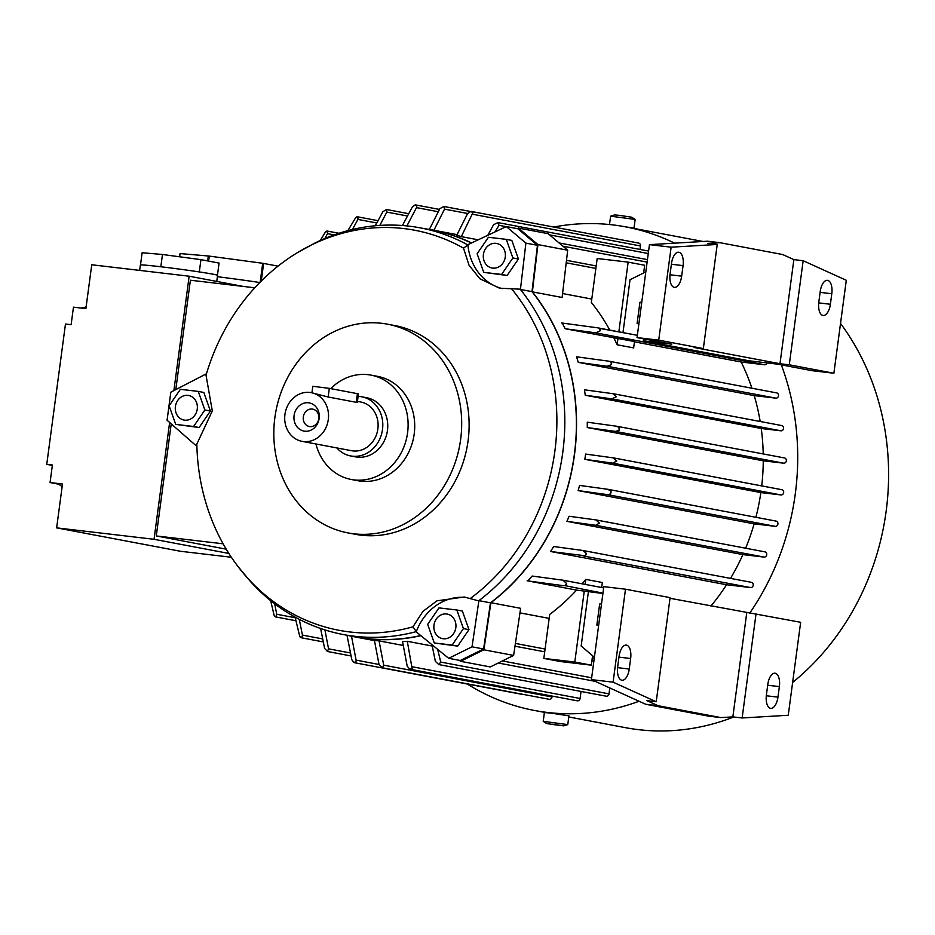 <?xml version="1.0" encoding="UTF-8"?>
<svg xmlns="http://www.w3.org/2000/svg" width="935" height="935" viewBox="0 0 935 935"><rect width="100%" height="100%" fill="white"/><g stroke="black" fill="none" stroke-linecap="round" stroke-linejoin="round"><path stroke-width="1.4" d="M459.354 660.332L460.558 661.314L483.874 649.802L490.898 602.701A207.114 182.267 -79.3 0 0 574.487 454.667A207.114 182.267 -79.3 0 0 532.377 291.86L537.941 244.596L518.364 228.047L517.149 228.619M490.898 602.701L520.643 608.323L513.619 655.423L490.302 666.935L460.558 661.314M519.965 612.869L549.172 618.386M602.911 593.491L576.579 590.102A207.114 182.267 100.7 0 1 549.687 614.47L543.831 658.404L574.791 662.038L591.317 665.159L592.58 655.715M576.579 590.102L527.831 580.892A207.114 182.267 -79.3 0 0 532.155 576.053L562.928 580.191L566.622 583.522A2.653 2.337 100.7 0 1 564.974 585.649L602.958 593.152M601.672 587.507L602.339 582.517L585.813 579.396A207.114 182.267 100.7 0 1 582.143 583.814M583.031 550.516L751.249 582.306A2.653 2.337 100.7 0 1 750.548 587.566L726.553 584.749A207.114 182.267 100.7 0 1 710.939 606.02M726.553 584.749L550.563 551.486A207.114 182.267 -79.3 0 0 553.684 546.519L582.821 550.47L586.35 553.333A2.653 2.337 100.7 0 1 584.994 555.741L550.563 551.486M596.179 519.965L764.748 551.825A2.653 2.337 100.7 0 1 764.047 557.085L742.881 554.607A207.114 182.267 100.7 0 1 730.515 578.379M742.881 554.607L566.902 521.344A207.114 182.267 -79.3 0 0 569.099 516.26L595.969 519.918L599.382 523.109L595.759 525.283L566.902 521.344M608.112 489.356L775.933 521.075A2.653 2.337 100.7 0 1 775.232 526.335L754.124 523.857A207.114 182.267 100.7 0 1 745.627 548.202M754.124 523.857L578.134 490.594A207.114 182.267 -79.3 0 0 579.56 485.417L607.89 489.309L610.929 491.261A2.653 2.337 100.7 0 1 610.181 494.112L607.341 494.603L578.134 490.594M613.839 457.963L781.695 489.683A2.653 2.337 100.7 0 1 780.994 494.942L760.845 492.581A207.114 182.267 100.7 0 1 755.901 517.289M760.845 492.581L584.866 459.319A207.114 182.267 -79.3 0 0 585.228 456.689A207.114 182.267 -79.3 0 0 585.567 454.059L613.617 457.916L781.835 489.706M585.813 579.396L585.146 584.387M563.747 585.731L527.13 580.799M564.974 585.649A232.792 204.847 -79.3 0 0 566.622 583.522M594.403 657.27L581.161 646.015L588.395 591.785M601.521 603.928A35.401 1.028 -172.4 0 0 599.674 604.01L596.857 625.059A35.401 1.028 7.6 0 1 598.704 624.966M598.622 625.62A35.401 1.028 7.6 0 1 596.857 625.059M645.723 704.265L708.52 716.14L720.908 717.589L658.111 705.726L646.926 700.642L656.218 701.741L613.091 682.164L591.411 679.616L645.723 704.265L658.111 705.726M613.091 682.164L625.492 589.202L603.823 586.654L591.411 679.616M670.021 598.283L800.652 622.301L788.252 715.263L742.145 717.975L732.853 716.888L720.908 717.589M617.673 666.842L619.075 656.323A12.389 5.879 -83.3 0 1 626.31 645.103A12.389 5.879 -83.3 0 1 630.646 658.509L629.243 669.028A12.389 5.879 -83.3 0 1 622.009 680.248A12.389 5.879 -83.3 0 1 617.673 666.842M766.396 694.95L767.799 684.432A12.389 5.879 -83.3 0 1 775.021 673.212A12.389 5.879 -83.3 0 1 779.369 686.617L777.955 697.136A12.389 5.879 -83.3 0 1 770.732 708.356A12.389 5.879 -83.3 0 1 766.396 694.95M756.029 613.874L742.145 717.975M746.749 612.787L732.853 716.888M656.218 701.741L670.103 597.64L625.492 589.202M584.27 591.002L574.791 662.038M564.273 661.162L574.593 662.716L564.273 661.162M543.831 658.404L560.357 661.524L591.317 665.159M483.874 649.802L513.619 655.423M347.539 635.332A207.114 182.267 -79.3 0 0 354.914 636.91A207.114 182.267 -79.3 0 0 420.89 635.695M471.602 242.925A207.114 182.267 -79.3 0 0 431.83 229.87A207.114 182.267 -79.3 0 0 424.397 228.643M420.715 635.555A206.939 182.103 100.7 0 1 366.017 638.43A206.939 182.103 100.7 0 1 354.938 636.735L343.379 634.549A206.939 182.103 100.7 0 1 250.814 581.909L237.957 566.47A203.585 179.146 100.7 0 1 196.841 444.09L212.315 410.909L206.027 375.239A203.585 179.146 100.7 0 1 297.236 252.766A203.585 179.146 100.7 0 1 463.503 248.149L467.921 244.982A53.108 46.738 -79.3 0 0 485.335 279.834A53.108 46.738 -79.3 0 0 502.2 288.599M297.236 252.766L314.85 243.088A206.939 182.103 100.7 0 1 409.156 226.165A206.939 182.103 100.7 0 1 420.236 227.859L431.795 230.045A206.939 182.103 100.7 0 1 471.392 243.018M420.236 227.859A206.939 182.103 100.7 0 1 467.605 244.806L506.314 226.574L517.873 228.759L537.45 245.309L531.992 291.65A206.939 182.103 100.7 0 1 490.478 602.818L483.594 648.995L460.265 660.507L448.707 658.322L415.981 631.698A206.939 182.103 100.7 0 1 354.447 636.244A206.939 182.103 100.7 0 1 343.379 634.549M506.314 226.574L525.891 243.123L520.433 289.464A206.939 182.103 100.7 0 0 520.187 289.172L499.559 288.19L479.935 278.805L469.066 265.295L463.503 248.149M387.476 324.176L394.921 325.59A106.216 93.465 100.7 0 1 468.073 440.864A106.216 93.465 100.7 0 1 361.155 535.194A106.216 93.465 100.7 0 1 355.475 534.317L348.03 532.915A106.216 93.465 100.7 0 1 275.346 414.404A106.216 93.465 100.7 0 1 381.796 323.311A106.216 93.465 100.7 0 1 387.476 324.176A106.216 93.465 100.7 0 1 460.16 442.687A106.216 93.465 100.7 0 1 353.71 533.792A106.216 93.465 100.7 0 1 348.03 532.915M466.834 597.57A53.108 46.738 -79.3 0 0 442.36 601.848A53.108 46.738 -79.3 0 0 416.332 631.604L412.978 626.812A203.585 179.146 100.7 0 1 237.957 566.47M412.978 626.812L422.889 611.42L436.961 600.831L464.263 596.997L478.603 600.866A206.939 182.103 100.7 0 0 478.907 600.632L472.023 646.81L448.707 658.322M511.538 288.751A203.585 179.146 100.7 0 1 554.864 451.173A203.585 179.146 100.7 0 1 470.2 598.564M531.992 291.65L520.433 289.464A206.939 182.103 100.7 0 1 562.765 452.458A206.939 182.103 100.7 0 1 478.907 600.632L490.478 602.818M330.733 388.633A53.108 46.738 100.7 0 1 370.844 375.087L377.787 376.396A53.108 46.738 100.7 0 1 414.193 434.004A53.108 46.738 100.7 0 1 360.735 481.163A53.108 46.738 100.7 0 1 358.07 480.765L351.116 479.456A53.108 46.738 100.7 0 1 315.936 443.973M370.844 375.087A53.108 46.738 100.7 0 1 407.59 432.753A53.108 46.738 100.7 0 1 354.131 479.924A53.108 46.738 100.7 0 1 351.116 479.456M358.105 396.393A30.095 26.484 100.7 0 1 361.775 396.791L366.73 397.726A30.095 26.484 100.7 0 1 387.464 430.392A30.095 26.484 100.7 0 1 355.557 456.876L350.602 455.929A30.095 26.484 100.7 0 1 336.822 447.923M361.775 396.791A30.095 26.484 100.7 0 1 382.508 429.457A30.095 26.484 100.7 0 1 350.602 455.929M357.439 401.372L360.793 402.015A24.789 21.809 100.7 0 1 377.869 428.908A24.789 21.809 100.7 0 1 351.583 450.717L302.017 441.343A24.789 21.809 100.7 0 1 284.941 414.45A24.789 21.809 100.7 0 1 311.215 392.642A24.789 21.809 100.7 0 1 328.29 419.546A24.789 21.809 100.7 0 1 302.017 441.343M311.928 392.782L312.793 386.284L329.307 388.364L357.404 393.67L358.432 393.927L357.334 402.19L356.247 402.307L328.162 397.001L311.215 392.642M319.151 418.471A14.341 12.623 100.7 0 1 304.716 431.199A14.341 12.623 100.7 0 1 294.081 415.526A14.341 12.623 100.7 0 1 308.515 402.786A14.341 12.623 100.7 0 1 319.151 418.471M318.788 418.74A8.847 7.784 100.7 0 1 309.415 426.535A8.847 7.784 100.7 0 1 303.314 416.928A8.847 7.784 100.7 0 1 312.699 409.133A8.847 7.784 100.7 0 1 318.788 418.74M483.722 272.342L507.144 275.486L518.422 259.007L511.819 240.412L506.279 239.36L512.883 257.955L501.604 274.446L483.722 272.342L477.13 253.759L488.409 237.268L506.279 239.36M501.242 245.648A12.494 10.998 -79.3 0 0 485.709 248.429A12.494 10.998 -79.3 0 0 487.451 265.809A12.494 10.998 -79.3 0 0 502.983 263.039A12.494 10.998 -79.3 0 0 501.242 245.648M507.144 275.486L501.604 274.446M518.422 259.007L512.883 257.955M196.899 446.416L167.073 420.236L170.825 392.174L206.46 373.766M175.71 424.385L199.132 427.529L210.41 411.038L203.807 392.455L198.267 391.403L204.858 409.998L193.58 426.489L175.71 424.385L169.118 405.802L180.385 389.311L198.267 391.403M175.406 406.491A12.494 10.998 -79.3 0 0 184.686 420.154A12.494 10.998 -79.3 0 0 197.262 409.051A12.494 10.998 -79.3 0 0 187.982 395.388A12.494 10.998 -79.3 0 0 175.406 406.491M199.132 427.529L193.58 426.489M210.41 411.038L204.858 409.998M434.272 642.976L457.694 646.12L468.973 629.629L462.369 611.046L456.829 609.994L463.421 628.589L452.143 645.068L434.272 642.976L427.681 624.381L438.959 607.89L456.829 609.994M468.973 629.629L463.421 628.589M457.694 646.12L452.143 645.068M448.929 637.728A12.494 10.998 -79.3 0 0 455.193 621.284A12.494 10.998 -79.3 0 0 440.864 614.996A12.494 10.998 -79.3 0 0 434.611 631.441A12.494 10.998 -79.3 0 0 448.929 637.728M483.594 648.995L472.023 646.81M537.45 245.309L525.891 243.123M537.941 244.596L567.685 250.218L548.109 233.668L518.364 228.047M175.792 389.603L190.389 280.219L254.787 287.781M226.223 549.161L156.274 535.942L171.222 423.871M156.274 535.942L223.114 543.796M567.685 250.218L562.122 297.482L532.377 291.86M613.395 457.881L616.761 461.048L612.694 463.141L584.866 459.319M610.181 494.112A232.792 204.847 -79.3 0 0 610.929 491.261M584.994 555.741A232.792 204.847 -79.3 0 0 586.35 553.333M243.182 286.426L189.15 276.211L173.887 390.585M169.632 422.48L154.041 539.296L228.865 553.438M62.107 486.866A44.261 20.979 96.7 0 0 55.714 483.22L62.493 484.014L56.638 527.866L180.572 551.288L231.354 557.248M58.426 484.131L50.058 482.553L55.714 483.22M50.058 482.553L52.395 465.011L46.75 464.344L65.473 324.036L71.118 324.69L73.468 307.159L85.891 308.62L91.747 264.769L189.15 276.211M52.348 465.408L46.75 464.344M80.492 307.977A44.261 20.979 96.7 0 0 86.149 306.703M56.638 527.866L154.041 539.296M179.637 256.798L180.069 253.572A54.873 1.601 7.6 0 0 180.034 253.607L179.602 256.786M261.274 281.026L263.623 263.425L278.022 266.148M180.069 253.572L208.318 255.991A54.873 1.601 7.6 0 1 209.276 256.108L262.7 263.284A54.873 1.601 7.6 0 1 263.623 263.425M208.318 255.991L207.663 260.923M262.7 263.284L260.187 282.113M208.61 261.099L209.276 256.108M259.79 282.522A54.873 1.601 -172.4 0 0 217.387 276.702M216.756 281.423L217.563 275.346A38.943 1.134 -172.4 0 0 213.016 274.189A38.943 1.134 -172.4 0 0 169.667 267.842A38.943 1.134 -172.4 0 0 140.355 265.037L139.642 270.39M217.458 275.241L219.07 263.086L200.943 259.649L162.468 254.484L142.12 252.742L140.495 264.967M162.468 254.484L160.832 266.755M200.943 259.649L199.307 271.933M591.773 299.06L562.578 293.543M717.227 244.467L671.131 247.179L658.719 340.141L703.342 348.58L717.227 244.467L707.947 243.381L719.892 242.679L782.688 254.542L793.873 259.614L803.153 260.713L789.269 364.814L833.88 373.24L812.211 370.704L777.511 364.136L749.052 360.793L643.292 340.808A2.653 2.337 100.7 0 0 644.145 338.938M719.892 242.679L707.514 241.218L649.451 244.643L637.051 337.593L671.751 344.15L643.292 340.808M641.772 302.239A35.401 1.028 -172.4 0 0 639.926 302.332L637.109 323.37A35.401 1.028 7.6 0 1 638.956 323.288M638.874 323.942A35.401 1.028 7.6 0 1 637.109 323.37M833.88 373.24L846.292 280.29L803.153 260.713M671.131 247.179L649.451 244.643M670.091 273.955L671.505 263.436A12.389 5.879 -83.3 0 1 678.728 252.228A12.389 5.879 -83.3 0 1 683.064 265.622L681.662 276.152A12.389 5.879 -83.3 0 1 674.439 287.361A12.389 5.879 -83.3 0 1 670.091 273.955M818.815 302.063L820.217 291.545A12.389 5.879 -83.3 0 1 827.452 280.325A12.389 5.879 -83.3 0 1 831.788 293.73L830.385 304.249A12.389 5.879 -83.3 0 1 823.151 315.469A12.389 5.879 -83.3 0 1 818.815 302.063M658.719 340.141L637.051 337.593M793.873 259.614L779.977 363.727L694.051 347.481L703.342 348.58M789.269 364.814L779.977 363.727M622.979 332.591L630.038 279.717L645.816 271.875M643.642 272.962L644.671 265.26L628.145 262.139L618.853 331.82M609.807 330.102A207.114 182.267 100.7 0 0 591.329 302.426L597.184 258.504L628.145 262.139M599.312 328.314A2.653 2.337 100.7 0 1 600.34 330.745A232.792 204.847 -79.3 0 0 599.312 328.314L637.354 335.314L598.342 327.951M600.34 330.745L595.724 332.848L565.161 328.746A207.114 182.267 -79.3 0 0 562.227 323.054M561.538 322.961L598.155 327.893M767.109 362.92A2.653 2.337 100.7 0 1 764.561 364.755L741.139 361.997L634.456 341.836M613.898 337.956A207.114 182.267 100.7 0 1 617.123 344.781L633.649 347.902L634.491 341.555L565.161 328.746M617.965 338.435L617.123 344.781M478.194 239.816L461.294 236.625A207.114 182.267 -79.3 0 0 456.759 235.258L467.57 213.624L470.562 211.661A2.653 2.337 100.7 0 1 473.063 212.362L461.294 236.625M429.364 229.426L439.894 208.587L443.973 206.495L444.546 209.124L433.898 230.267M443.973 206.495L470.854 211.567M320.296 240.505L325.181 232.383A2.653 2.337 100.7 0 1 327.39 231.097L327.519 233.645L324.877 238.495M327.39 231.097A232.792 204.847 -79.3 0 0 325.181 232.383M347.843 230.653L355.604 217.797A2.653 2.337 100.7 0 1 357.988 216.897L357.906 219.421L352.425 229.507M357.988 216.897A232.792 204.847 -79.3 0 0 355.604 217.797M375.274 225.767L382.894 211.684L386.506 209.51L386.821 212.093L379.82 225.405M402.424 225.522L412.218 207.149L414.24 205.455A2.653 2.337 100.7 0 1 416.846 205.349L416.484 207.617L406.924 225.919M416.846 205.349A232.792 204.847 -79.3 0 0 414.24 205.455M473.063 212.362A232.792 204.847 -79.3 0 0 470.562 211.661M487.825 235.281L493.633 224.645L497.969 222.6L498.998 225.323L495.012 231.892M497.969 222.6L648.598 251.059M638.5 243.053A2.653 2.337 100.7 0 1 640.475 245.963L640.008 249.435M379.049 640.884L383.701 665.159L382.427 667.777L379.049 664.61L374.409 640.346A207.114 182.267 -79.3 0 0 376.735 640.627A207.114 182.267 -79.3 0 0 379.049 640.884L402.88 645.395M409.553 668.922A232.792 204.847 -79.3 0 0 412.16 668.817A2.653 2.337 100.7 0 1 409.553 668.922L407.192 666.141L402.541 641.585A207.114 182.267 -79.3 0 0 407.298 641.305L432.157 646.003M437.673 649.346L440.724 662.062L438.819 664.575L435.359 661.384L431.993 644.718M407.298 641.305L412.16 668.817M382.427 667.777L549.184 699.298A2.653 2.337 100.7 0 1 549.044 699.275M353.337 661.91A232.792 204.847 -79.3 0 0 355.838 662.611A2.653 2.337 100.7 0 1 353.337 661.91L351.829 659.666L347.002 635.227M351.513 636.221L356.106 660.133L355.838 662.611M324.924 629.909L328.547 648.832L327.414 651.485L350.613 655.867M327.531 651.508L324.62 648.422L320.588 628.472M299.749 636.396A232.792 204.847 -79.3 0 0 301.83 637.81A2.653 2.337 100.7 0 1 299.749 636.396L295.074 617.088M299.258 619.332L302.437 635.099L301.83 637.81M274.095 615.218A232.792 204.847 -79.3 0 0 275.907 616.971A2.653 2.337 100.7 0 1 274.095 615.218L270.671 600.656M274.656 603.776L276.737 614.26L275.907 616.971A2.653 2.337 100.7 0 1 275.86 616.96L295.6 620.688M522.443 694.249A2.653 2.337 100.7 0 1 521.414 694.237M552.117 696.061L552.001 696.961A2.653 2.337 100.7 0 1 549.184 699.298M581.032 691.444L580.097 698.48A2.653 2.337 100.7 0 1 577.14 700.783M609.795 687.961L609.012 693.863A2.653 2.337 100.7 0 1 606.055 696.166M616.913 426.29L784.36 457.928A2.653 2.337 100.7 0 1 783.659 463.187L763.264 460.803A207.114 182.267 100.7 0 1 761.721 485.908M763.264 460.803L587.285 427.54A207.114 182.267 -79.3 0 0 587.262 422.188L616.691 426.243L784.5 457.951M613.757 393.822L781.602 425.542A2.653 2.337 100.7 0 1 780.9 430.801L761.242 428.499A207.114 182.267 100.7 0 1 763.217 453.931M761.242 428.499L585.252 395.236A207.114 182.267 -79.3 0 0 584.457 389.801L613.535 393.775L781.742 425.565M609.433 361.307L776.529 392.875A2.653 2.337 100.7 0 1 775.828 398.146L754.241 395.61A207.114 182.267 100.7 0 1 760.178 421.486M754.241 395.61L578.262 362.348A207.114 182.267 -79.3 0 0 576.544 356.808L609.001 361.214L776.669 392.899M741.139 361.997A207.114 182.267 100.7 0 1 751.927 388.224M611.537 364.58A232.792 204.847 -79.3 0 0 610.859 361.927A2.653 2.337 100.7 0 1 611.537 364.58L607.177 366.275L578.262 362.348M609.001 361.214L610.859 361.927M613.313 393.74L616.223 396.814L611.899 398.859L585.252 395.236M619.052 430.416A232.792 204.847 -79.3 0 0 619.075 427.47A2.653 2.337 100.7 0 1 619.052 430.416L615.394 431.397L587.285 427.54M616.469 426.208L619.075 427.47M553.719 227.03A246.069 216.534 100.7 0 1 625.784 226.889A246.069 216.534 100.7 0 1 674.603 243.158M781.321 364.86A246.069 216.534 100.7 0 1 795.276 493.949A246.069 216.534 100.7 0 1 749.718 613.138M639.072 701.25A246.069 216.534 100.7 0 1 534.399 710.46A246.069 216.534 100.7 0 1 467.36 684.034M840.53 323.44A246.069 216.534 100.7 0 1 886.158 511.129A246.069 216.534 100.7 0 1 792.623 682.468M733.73 716.993A246.069 216.534 100.7 0 1 625.293 727.64L568.784 716.958M609.491 224.54L610.625 216.172L635.146 219.433L634 228.233L632.913 228.233M623.458 226.469L634 228.233M610.625 216.172L614.622 214.921L619.11 215.319L631.628 217.189L635.146 219.433M563.747 725.864L567.767 724.602L568.936 715.836L550.867 713.101L544.369 712.552L543.223 721.353L546.741 723.596L563.747 725.864L546.741 723.596M567.767 724.602L543.2 721.329M552.036 724.438L561.327 725.537L552.082 724.146M630.646 658.509L618.97 657.141M629.243 669.028L617.579 667.66M779.369 686.617L767.693 685.238M777.955 697.136L766.303 695.769M357.404 393.67L356.247 402.307M329.307 388.364L328.162 397.001M566.201 262.805L595.864 268.415M683.064 265.622L671.388 264.254M681.662 276.152L669.998 274.773M831.788 293.73L820.112 292.351M830.385 304.249L818.721 302.882M595.724 332.848L764.561 364.755M562.94 246.209L647.125 262.116M498.998 225.323L506.104 226.667M549.546 234.872L648.271 253.537M472.584 214.232L640.475 245.963M444.546 209.124L467.652 213.496M416.484 207.617L437.849 211.661M386.821 212.093L406.842 215.88M357.906 219.421L376.548 222.939M327.519 233.645L334.157 234.907M276.737 614.26L295.168 617.743M302.437 635.099L322.154 638.827M328.547 648.832L349.795 652.852M356.106 660.133L379.002 664.469M383.701 665.159L552.001 696.961M412.206 666.76L580.097 698.48M440.724 662.062L609.012 693.863M502.434 660.94L591.656 677.805M515.407 643.42L545.082 649.03M592.276 657.948L594.263 658.322M563.139 580.226L603.659 587.893L562.928 580.191M583.019 555.904L750.548 587.566M595.759 525.283L764.047 557.085M607.341 494.603L775.232 526.335M612.694 463.141L780.994 494.942M611.899 398.859L780.9 430.801M607.177 366.275L775.828 398.146M615.394 431.397L783.659 463.187M566.493 260.327L596.191 265.937M559.083 242.936L647.452 259.638M431.83 229.87L456.993 234.627M471.743 211.544L638.64 243.077M416.017 204.999L439.333 209.405M386.623 209.522L408.092 213.577M357.836 216.862L377.682 220.613M327.542 231.12L338.949 233.271M354.914 636.91L374.432 640.592M301.386 637.775L322.797 641.819M354.657 662.728L521.555 694.273M410.383 669.285L577.281 700.818M438.819 664.575L606.196 696.201M498.226 663.008L595.209 681.346M514.998 646.202L544.708 651.824M591.902 660.741L593.889 661.115M582.821 550.47L751.389 582.33M595.969 519.918L764.888 551.849M607.89 489.309L776.073 521.099M625.784 226.889L703.026 241.487M534.399 710.46L545.456 712.552"/></g></svg>
